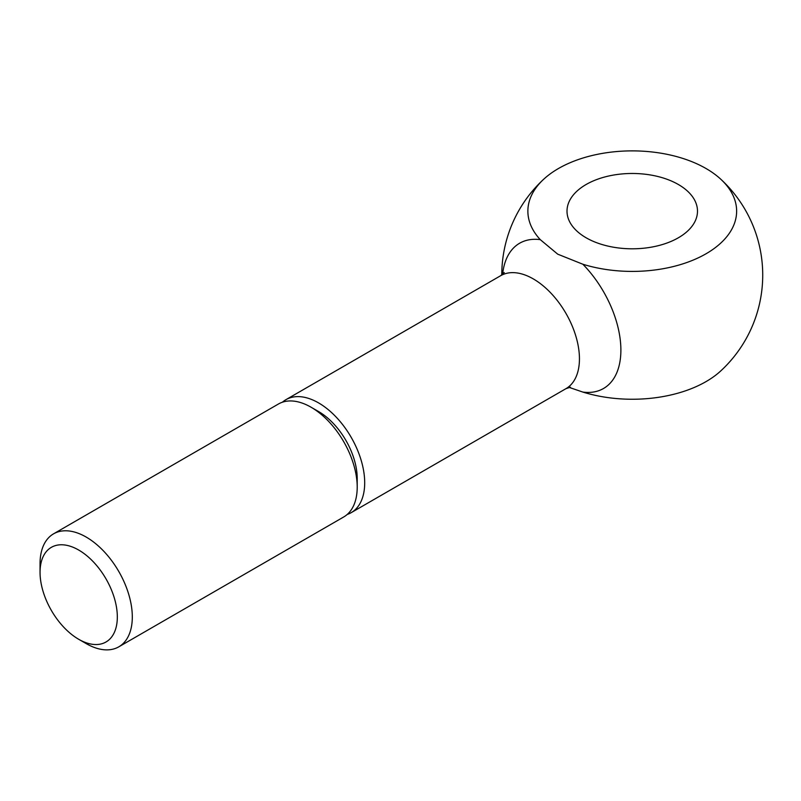 <?xml version="1.0" encoding="UTF-8"?>
<svg xmlns="http://www.w3.org/2000/svg" width="801" height="801" viewBox="0 0 801 801"><rect width="100%" height="100%" fill="white"/><g stroke="black" fill="none" stroke-linecap="round" stroke-linejoin="round"><path stroke-width="1.2" d="M78.688 639.278L86.178 643.593A65.241 37.667 -120 0 0 118.798 646.828A65.241 37.667 -120 0 0 132.305 616.96A65.241 37.667 -120 0 0 103.83 551.308A65.241 37.667 -120 0 0 53.557 533.836A65.241 37.667 -120 0 0 40.05 563.704L40.05 572.345A54.648 31.549 -120 0 0 78.688 639.278A54.648 31.549 -120 0 0 117.326 616.96A54.648 31.549 -120 0 0 78.688 550.037A54.648 31.549 -120 0 0 40.05 572.345M311.078 407.228L318.568 411.544A54.648 31.549 -120 0 1 357.206 478.477L357.206 487.118A65.241 37.667 -120 0 0 311.078 407.228A65.241 37.667 -120 0 0 278.458 403.994L53.557 533.836M347.223 514.452A65.241 37.667 -120 0 0 351.188 512.66A65.241 37.667 -120 0 0 364.695 482.803A65.241 37.667 -120 0 0 336.22 417.141A65.241 37.667 -120 0 0 285.947 399.669A65.241 37.667 -120 0 0 282.413 402.202M720.74 179.184A130.473 130.473 0 0 1 720.74 370.943A104.38 60.265 180 0 1 582.868 392.079A83.875 48.43 -120 0 0 620.885 350.107A83.875 48.43 -120 0 0 582.868 264.24A104.38 60.265 0 0 0 708.464 252.325A104.38 60.265 0 0 0 720.74 179.184A104.38 60.265 0 0 0 706.061 168.53A104.38 60.265 0 0 0 543.759 179.184A104.38 60.265 0 0 0 540.285 239.649A83.875 48.43 -120 0 0 502.627 274.312M540.285 239.649L557.716 254.167L582.868 264.24M678.377 184.51A65.241 37.667 180 0 1 697.491 211.144A65.241 37.667 180 0 1 657.21 245.937A65.241 37.667 180 0 1 586.122 237.777A65.241 37.667 180 0 1 567.008 211.144A65.241 37.667 180 0 1 607.288 176.34A65.241 37.667 180 0 1 678.377 184.51M582.868 392.079L569.121 387.384M118.798 646.828L343.689 516.985A65.241 37.667 -120 0 0 357.206 487.118M570.452 387.193L565.927 388.685A65.241 37.667 -120 0 0 579.443 358.818A65.241 37.667 -120 0 0 533.316 278.918A65.241 37.667 -120 0 0 500.695 275.684L504.24 272.52M285.947 399.669L500.695 275.684M543.759 179.184A130.473 130.473 0 0 0 501.776 274.983M351.188 512.66L565.927 388.685"/></g></svg>

